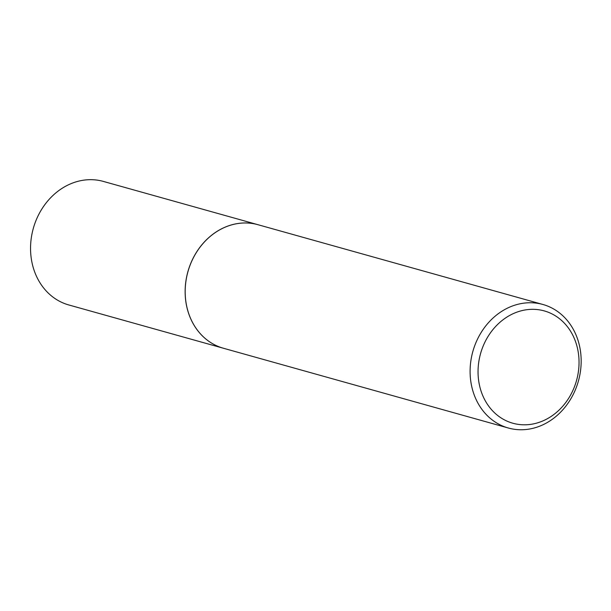 <?xml version="1.0" encoding="UTF-8"?>
<svg xmlns="http://www.w3.org/2000/svg" width="611" height="611" viewBox="0 0 611 611"><rect width="100%" height="100%" fill="white"/><g stroke="black" fill="none" stroke-linecap="round" stroke-linejoin="round"><path stroke-width="0.92" d="M257.987 224.711A64.14 54.807 105.6 0 0 257.964 224.703L103.381 181.421A64.14 54.807 105.6 0 0 30.55 248.005A64.14 54.807 105.6 0 0 68.791 304.958L223.374 348.232A64.14 54.807 105.6 0 0 223.397 348.239M257.964 224.703A64.14 54.807 105.6 0 0 185.133 291.279A64.14 54.807 105.6 0 0 223.374 348.232M528.24 424.645A58.32 49.835 105.6 0 0 579.045 362.69A58.32 49.835 105.6 0 0 528.843 309.487A58.32 49.835 105.6 0 0 478.046 371.442A58.32 49.835 105.6 0 0 528.24 424.645M525.3 429.579A64.14 54.807 105.6 0 0 580.45 371.297A64.14 54.807 105.6 0 0 542.927 304.484A64.14 54.807 105.6 0 0 525.964 302.926A64.14 54.807 105.6 0 0 470.814 361.208A64.14 54.807 105.6 0 0 508.344 428.013A64.14 54.807 105.6 0 0 525.3 429.579M542.927 304.484L258.01 224.718A64.14 54.807 105.6 0 0 241.047 223.152A64.14 54.807 105.6 0 0 185.897 281.442A64.14 54.807 105.6 0 0 223.42 348.247L508.344 428.013"/></g></svg>
